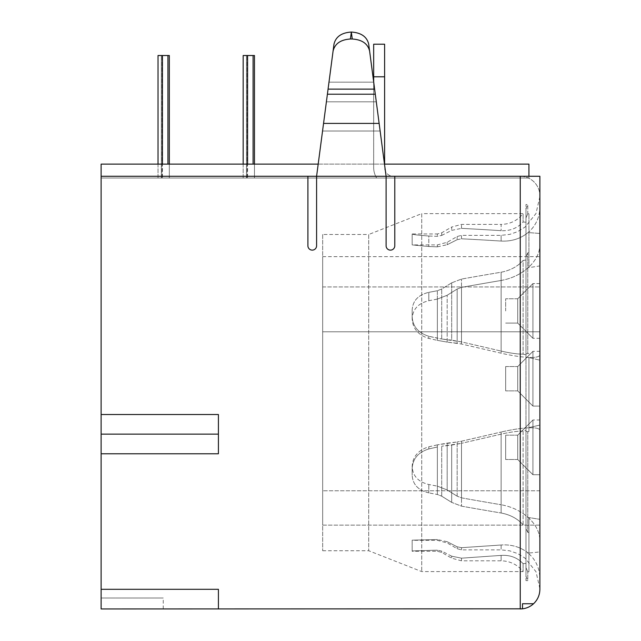 <?xml version="1.0" encoding="UTF-8"?>
<svg xmlns="http://www.w3.org/2000/svg" width="641" height="641" viewBox="0 0 641 641"><rect width="100%" height="100%" fill="white"/><g stroke="black" fill="none" stroke-linecap="round" stroke-linejoin="round"><path stroke-width="0.48" stroke-dasharray="3.21 2.4" d="M539.882 589.311L539.882 195.914A19.639 19.639 0 0 0 528.32 178.014L376.668 178.014L528.32 178.014A19.639 19.639 0 0 0 520.244 176.275L393.31 176.275A8.686 8.686 0 0 1 384.616 167.589L384.616 44.213M101.118 414.511L101.118 434.141L218.413 434.141L218.413 453.78L218.413 414.511L101.118 414.511L101.118 176.275L539.882 176.275L101.118 176.275L528.929 176.275L528.929 178.014L101.118 178.014L101.118 164.112L528.929 164.112L528.929 176.275L528.929 164.112L528.929 176.275L539.882 176.275L539.882 195.914A19.639 19.639 0 0 0 520.244 176.275L393.31 176.275A8.686 8.686 0 0 1 384.616 167.589L384.616 164.112M539.882 244.958L539.882 425.063L539.882 360.162L528.929 357.59L528.929 427.635L528.929 357.59L539.882 360.162L539.882 233.452L539.882 265.903L528.929 267.65L528.929 232.627L528.929 267.65L539.882 265.903L539.882 244.958C539.674 252.875 536.02 260.23 528.929 267.041C536.02 260.23 539.674 252.875 539.882 244.958M539.882 430.423L539.882 425.063L528.929 427.635L539.882 425.063L539.882 551.925L539.882 519.322L528.929 517.575L528.929 552.887L527.439 553.031L528.929 552.887L528.929 517.575L539.882 519.322L539.882 540.267L539.882 430.423C539.674 428.46 536.02 427.579 528.929 427.795L528.929 427.795C536.02 427.579 539.674 428.46 539.882 430.423M539.882 578.446L539.882 551.925A1761.123 1597.404 132.8 0 1 528.12 553.111C535.676 559.545 539.594 567.99 539.882 578.446L539.882 551.925A1761.123 1597.404 132.8 0 1 528.12 553.111L528.12 553.111C535.676 559.545 539.594 567.99 539.882 578.446M539.882 207.147L539.882 233.452L528.929 232.627L539.882 233.452L539.882 207.147C539.674 217.027 536.02 225.263 528.929 231.858L528.929 232.627L528.929 231.858C521.189 238.516 511.919 241.585 501.126 241.064A2851.649 2623.725 -143.4 0 0 461.496 238.797A2851.649 2623.725 -143.4 0 1 501.126 241.064C511.919 241.585 521.189 238.516 528.929 231.858C536.02 225.263 539.674 217.027 539.882 207.147M528.929 357.43C521.189 357.085 511.919 355.675 501.126 353.199A2851.649 534.955 -166.3 0 0 461.496 344.025A2851.649 534.955 -166.3 0 1 501.126 353.199C511.919 355.675 521.189 357.085 528.929 357.43L528.929 357.43C536.02 357.646 539.674 356.765 539.882 354.802C539.674 356.765 536.02 357.646 528.929 357.43L528.929 431.473L528.929 357.43M501.126 280.478C511.919 278.523 521.189 274.044 528.929 267.041L528.929 267.65L528.929 267.041C521.189 274.044 511.919 278.523 501.126 280.478A2851.649 2088.779 -20.1 0 0 461.496 287.376A2851.649 2088.779 -20.1 0 1 501.126 280.478L501.126 353.199L501.126 280.478M461.496 547.686L501.126 545.01L461.496 547.686L457.153 546.797L461.496 547.686L461.496 549.874L461.496 547.686M461.496 497.849A2851.649 2088.779 -159.9 0 0 501.126 504.747A2851.649 2088.779 -159.9 0 1 461.496 497.849L457.153 496.182L461.496 497.849L461.496 441.2A2851.649 534.955 -13.7 0 0 501.126 432.026A2851.649 534.955 -13.7 0 1 461.496 441.2L457.153 441.97L461.496 441.2L461.496 497.849M527.487 552.462A38.748 36.954 0 0 1 528.12 553.031L527.439 553.031L527.487 552.462C519.851 546.781 511.061 544.297 501.126 545.01C511.061 544.297 519.851 546.781 527.487 552.462A38.748 36.954 180 0 1 528.12 553.031L527.439 553.031L527.487 552.462M528.929 518.184L528.929 517.575L528.929 518.184C536.02 524.995 539.674 532.351 539.882 540.267C539.674 532.351 536.02 524.995 528.929 518.184C521.189 511.181 511.919 506.702 501.126 504.747C511.919 506.702 521.189 511.181 528.929 518.184L528.929 571.716L528.929 518.184M528.929 431.473L528.929 427.795C521.189 428.14 511.919 429.55 501.126 432.026C511.919 429.55 521.189 428.14 528.929 427.795L528.929 431.473L527.783 431.746L528.929 431.473M528.929 252.658L528.929 213.798L528.929 267.041L528.929 252.658L527.783 252.842L528.929 252.658M528.929 176.275L528.929 178.014L528.929 176.275L528.929 178.014L101.118 178.014L101.118 164.112L101.118 176.275M527.783 580.626L525.981 580.626L525.981 204.511L525.981 580.626L527.783 580.626L527.783 571.828L528.929 571.716L527.783 571.828L525.981 567.686L525.981 576.147L525.981 525.219L525.981 528.649L525.981 525.219L523.104 524.755L523.104 431.081L525.981 430.407L525.981 353.936L525.981 354.818L523.104 354.144L523.104 260.47L525.981 260.006L525.981 217.9L525.981 222.211L523.104 222.002C517.447 228.172 510.116 231.072 501.126 230.688C510.116 231.072 517.447 228.172 523.104 222.002L523.104 213.637L523.104 222.002L525.981 222.211L525.981 353.936L525.981 256.576L525.981 260.006L523.104 260.47L523.104 354.144L525.981 354.818L525.981 528.649L525.981 430.407L523.104 431.081L523.104 524.755L525.981 525.219L525.981 567.686L527.783 571.828L527.783 580.626M528.929 532.567L527.783 532.383L527.783 431.746L527.783 532.383L528.929 532.567M528.929 353.752L527.783 353.479L527.783 252.842L527.783 353.479L528.929 353.752M528.929 213.798L527.783 213.709L527.783 204.511L527.783 213.709L528.929 213.798M525.981 217.9L525.981 209.078L525.981 217.9L527.783 213.709L525.981 217.9M457.153 239.686L461.496 238.797L457.153 239.686L447.178 244.734L457.153 239.686L457.153 236.521L457.153 239.686M437.354 246.849L447.178 244.734L437.354 246.849L428.813 246.529L437.354 246.849L437.354 244.91L437.354 246.849M428.813 236.008L437.354 236.353L441.705 235.423L437.354 236.353L428.813 236.008C418.244 235.239 412.692 234.574 412.163 234.005L412.163 244.91L428.813 246.529L412.163 244.91L412.163 234.005C412.692 234.574 418.244 235.239 428.813 236.008L428.813 246.529L428.813 236.008M441.705 235.423L451.681 230.375L461.496 228.364L451.681 230.375L441.705 235.423L441.705 232.803L441.705 235.423M461.496 228.364A3054.734 2810.585 -143.4 0 1 501.126 230.688A3054.734 2810.585 -143.4 0 0 461.496 228.364L461.496 224.406L461.496 228.364M322.671 234.486L322.671 550.739L322.671 234.486L368.719 234.486L368.719 550.739L368.719 234.486L421.722 213.637L421.722 571.588L421.722 213.637L523.104 213.637C517.439 220.616 510.116 224.206 501.126 224.406L501.126 230.688L501.126 224.406L461.496 224.406L451.681 227.042L451.681 230.375L451.681 227.042L441.705 232.803L437.354 233.965L437.354 236.353L437.354 233.965L412.163 233.965M523.104 563.647L525.981 563.375L523.104 563.647L523.104 571.588L523.104 563.647C517.367 557.598 510.044 554.842 501.126 555.394L461.496 558.175L451.681 556.188L461.496 558.175L501.126 555.394C510.044 554.842 517.367 557.598 523.104 563.647M527.783 252.842L525.981 256.576L527.783 252.842M523.104 260.47C517.447 266.632 510.116 270.542 501.126 272.217A3054.734 2237.531 -20.1 0 0 461.496 279.075A3054.734 2237.531 -20.1 0 1 501.126 272.217C510.116 270.542 517.447 266.632 523.104 260.47M451.681 282.833L461.496 279.075L451.681 282.833L441.705 289.043L437.354 290.742L441.705 289.043L451.681 282.833L451.681 340.155L461.496 341.901A3054.734 573.046 -166.3 0 1 501.126 351.084A3054.734 573.046 -166.3 0 0 461.496 341.901L441.705 338.993L451.681 340.155L451.681 282.833M437.354 290.742L428.813 292.344L437.354 290.742L437.354 338.224L441.705 338.993L428.813 336.277L437.354 338.224L437.354 290.742M437.354 299.091L428.813 300.717C418.22 303.281 412.668 309.299 412.163 318.761C412.668 328.553 418.22 335.107 428.813 338.424L437.354 340.363L428.813 338.424C418.22 335.107 412.668 328.553 412.163 318.761C412.668 309.299 418.22 303.281 428.813 300.717L437.354 299.091L447.178 295.253L437.354 299.091L437.354 340.363L447.178 342.094L437.354 340.363L437.354 299.091M457.153 289.043L447.178 295.253L457.153 289.043L461.496 287.376L457.153 289.043L457.153 343.255L461.496 344.025L447.178 342.094L457.153 343.255L457.153 289.043M527.783 353.479L525.981 353.936L527.783 353.479M523.104 354.144C517.447 354.153 510.116 353.135 501.126 351.084C510.116 353.135 517.447 354.153 523.104 354.144M447.178 443.131L457.153 441.97L437.354 444.862L447.178 443.131L447.178 489.972L457.153 496.182L447.178 489.972L437.354 486.134L447.178 489.972L447.178 443.131M447.178 541.717L457.153 546.797L447.178 541.717L437.354 539.546L447.178 541.717L447.178 542.943L447.178 541.717M412.163 540.163L437.354 539.546L412.163 540.163L412.163 551.26L412.163 540.163M437.354 444.862L428.813 446.801C418.22 450.118 412.668 456.672 412.163 466.464C412.668 475.926 418.22 481.944 428.813 484.508L437.354 486.134L428.813 484.508C418.22 481.944 412.668 475.926 412.163 466.464C412.668 456.672 418.22 450.118 428.813 446.801L437.354 444.862L437.354 486.134L437.354 444.862M451.681 556.188L441.705 551.108L437.354 550.162L441.705 551.108L451.681 556.188L451.681 558.183L451.681 556.188M437.354 550.162L412.163 550.923L437.354 550.162L437.354 551.26L437.354 550.162M527.783 431.746L525.981 431.289L527.783 431.746M523.104 431.081C517.447 431.072 510.116 432.09 501.126 434.141A3054.734 573.046 -13.7 0 1 461.496 443.324A3054.734 573.046 -13.7 0 0 501.126 434.141C510.116 432.09 517.447 431.072 523.104 431.081M451.681 445.07L461.496 443.324L441.705 446.232L451.681 445.07L451.681 502.392L461.496 506.15A3054.734 2237.531 -159.9 0 0 501.126 513.008A3054.734 2237.531 -159.9 0 1 461.496 506.15L451.681 502.392L441.705 496.182L451.681 502.392L451.681 445.07M437.354 447.001L428.813 448.948L437.354 447.001L437.354 494.483L441.705 496.182L437.354 494.483L428.813 492.881L437.354 494.483L437.354 447.001M412.163 468.683C412.692 458.82 418.244 452.242 428.813 448.948C418.244 452.242 412.692 458.82 412.163 468.683L412.163 475.141L412.163 468.683M412.163 318.761L412.163 310.084L412.163 318.761M523.104 524.755C517.447 518.593 510.116 514.683 501.126 513.008C510.116 514.683 517.447 518.593 523.104 524.755M527.783 532.383L525.981 528.649L527.783 532.383M428.813 336.277C418.244 332.983 412.692 326.405 412.163 316.542C412.692 326.405 418.244 332.983 428.813 336.277L428.813 338.424L428.813 336.277M412.163 310.084C412.692 300.781 418.244 294.868 428.813 292.344C418.244 294.868 412.692 300.781 412.163 310.084M428.813 492.881C418.244 490.357 412.692 484.444 412.163 475.141C412.692 484.444 418.244 490.357 428.813 492.881L428.813 484.508L428.813 492.881M322.671 331.798L322.671 525.139L322.671 256.64L322.671 331.798L539.882 331.798L539.882 525.139L539.882 331.798L322.671 331.798L539.882 331.798L539.882 256.64L539.882 331.798L322.671 331.798M322.671 525.139L539.882 525.139L539.882 490.79L539.882 525.139L322.671 525.139M322.671 286.952L539.882 286.952L322.671 286.952M539.882 474.717L539.882 419.983L539.882 474.717L539.882 419.983L539.882 474.717L539.882 419.983L539.882 474.717L532.927 474.717L532.927 419.983L532.927 474.717L532.927 419.983L532.927 474.717L532.927 419.983L532.927 474.717L539.882 474.717L532.927 474.717L517.72 459.509L517.72 435.183L532.927 419.983L517.72 435.183L517.72 459.509L517.72 435.183L517.72 459.509L517.72 435.183L517.72 459.509L532.927 474.717L517.72 459.509L505.669 459.509L505.669 435.183L505.669 459.509L505.669 435.183L505.669 459.509L505.669 435.183L505.669 459.509L517.72 459.509L505.669 459.509M539.882 406.082L539.882 351.34L539.882 406.082L539.882 351.34L539.882 406.082L539.882 351.34L539.882 406.082L532.927 406.082L532.927 351.34L532.927 406.082L532.927 351.34L532.927 406.082L532.927 351.34L532.927 406.082L539.882 406.082L532.927 406.082L517.72 390.874L517.72 366.548L517.72 390.874L517.72 366.548L532.927 351.34L517.72 366.548L517.72 390.874L517.72 366.548L517.72 390.874L532.927 406.082L517.72 390.874L505.669 390.874L505.669 366.548L505.669 390.874L505.669 366.548L505.669 390.874L505.669 366.548L505.669 390.874L517.72 390.874L505.669 390.874M539.882 338.312L539.882 283.578L539.882 338.312L539.882 283.578L539.882 338.312L532.927 338.312L532.927 283.578L532.927 338.312L532.927 283.578L532.927 338.312L539.882 338.312M539.882 490.79L322.671 490.79L539.882 490.79M505.669 310.941L505.669 298.778L505.669 310.941M505.669 366.548L517.72 366.548L505.669 366.548L517.72 366.548L532.927 351.34L539.882 351.34M517.72 298.778L517.72 323.104L517.72 298.778L532.927 283.578L517.72 298.778L517.72 323.104L517.72 298.778L505.669 298.778L517.72 298.778M505.669 435.183L517.72 435.183L505.669 435.183L517.72 435.183L532.927 419.983L539.882 419.983M254.469 164.112L254.469 55.511L254.469 178.014L254.469 55.511L247.578 55.511L254.469 55.511L254.469 178.014L253.091 178.014L254.469 178.014L254.469 55.511L247.578 55.511L247.578 178.014L243.171 178.014L254.469 178.014L243.171 178.014L254.469 178.014L243.171 178.014L254.469 178.014L247.578 178.014L247.578 55.511L243.171 55.511L254.469 55.511L243.171 55.511L247.578 55.511L243.171 55.511L247.578 55.511L243.171 55.511L243.171 178.014L247.17 178.014L243.171 178.014L243.171 55.511L243.171 164.112M246.481 178.014L247.17 178.014L246.481 178.014L246.481 55.511L246.481 178.014M169.328 164.112L169.328 55.511L169.328 178.014L169.328 55.511L169.328 178.014L167.942 178.014L169.328 178.014L169.328 55.511L162.429 55.511L169.328 55.511L162.429 55.511L162.429 178.014L158.031 178.014L169.328 178.014L158.031 178.014L169.328 178.014L158.031 178.014L169.328 178.014L162.429 178.014L162.429 55.511L158.031 55.511L169.328 55.511L158.031 55.511L162.429 55.511L158.031 55.511L162.429 55.511L158.031 55.511L158.031 178.014L162.029 178.014L158.031 178.014L158.031 55.511L158.031 164.112M161.34 178.014L162.029 178.014L161.34 178.014L161.34 55.511L161.34 178.014M307.904 176.275L307.904 245.783A4.343 4.343 0 0 0 312.247 250.126A4.343 4.343 0 0 0 316.59 245.783L316.59 176.275L386.098 176.275L386.098 245.783A4.343 4.343 0 0 0 390.441 250.126A4.343 4.343 0 0 0 394.784 245.783L394.784 176.275M328.985 82.168L373.703 82.168L328.985 82.168L333.993 44.109L326.397 101.823L376.291 101.823L326.397 101.823L327.399 94.219L316.59 176.275L326.397 101.823L322.551 131.012L380.137 131.012L322.551 131.012L316.59 176.275L316.59 245.783L316.59 176.275L386.098 176.275L386.098 245.783L386.098 176.275L368.695 44.109L386.098 176.275L373.671 81.92L373.671 167.589A19.639 19.639 0 0 0 376.668 178.014A19.639 19.639 0 0 1 373.671 167.589L373.671 44.213M101.118 434.141L101.118 589.311L218.413 589.311L218.413 608.95L218.413 589.311L218.413 608.95L520.244 608.95L520.244 176.275M218.413 608.95L101.118 608.95L163.247 608.95L101.118 608.95L101.118 598.005L163.247 598.005L101.118 598.005L101.118 608.95L101.118 589.311M218.413 434.141L218.413 453.78L101.118 453.78M533.568 603.734A19.639 19.639 0 0 1 522.503 608.822L522.503 603.734L522.503 608.822L522.503 603.734L533.568 603.734M163.247 608.95L163.247 598.005M386.098 245.783A4.343 4.343 0 0 0 390.441 250.126A4.343 4.343 0 0 0 394.784 245.783A4.343 4.343 0 0 1 390.441 250.126A4.343 4.343 0 0 1 386.098 245.783M307.904 245.783A4.343 4.343 0 0 0 312.247 250.126A4.343 4.343 0 0 0 316.59 245.783A4.343 4.343 0 0 1 312.247 250.126A4.343 4.343 0 0 1 307.904 245.783M375.289 94.219L327.399 94.219L328.064 89.131L374.624 89.131M368.695 44.109C366.892 36.705 361.107 32.683 351.34 32.05C341.581 32.683 335.796 36.705 333.993 44.109M333.08 51.072C334.882 43.668 340.659 39.646 350.427 39.013L351.34 32.05L352.262 39.013C362.021 39.646 367.806 43.668 369.609 51.072M352.262 39.013L350.427 39.013M528.929 164.112L101.118 164.112L528.929 164.112M384.496 164.112L318.192 164.112M247.17 178.014L247.17 55.511L247.17 178.014M247.578 55.511L247.578 164.112M243.171 178.014L243.171 55.511L243.171 178.014M254.469 178.014L254.469 55.511L254.469 178.014M162.029 178.014L162.029 55.511L162.029 178.014M162.429 55.511L162.429 164.112M158.031 178.014L158.031 55.511L158.031 178.014M501.126 545.01L501.126 549.874L501.126 545.01M501.126 504.747L501.126 432.026L501.126 504.747M461.496 238.797L461.496 235.351L461.496 238.797M501.126 241.064L501.126 235.351L501.126 241.064M461.496 287.376L461.496 344.025L461.496 287.376M428.813 300.717L428.813 292.344L428.813 300.717M457.153 496.182L457.153 441.97L457.153 496.182M457.153 546.797L457.153 548.704L457.153 546.797M447.178 244.734L447.178 242.282L447.178 244.734M447.178 342.094L447.178 295.253L447.178 342.094M437.354 539.546L437.354 540.315L437.354 539.546M428.813 446.801L428.813 448.948L428.813 446.801M501.126 555.394L501.126 560.819L501.126 555.394M461.496 443.324L461.496 506.15L461.496 443.324M501.126 513.008L501.126 434.141L501.126 513.008M461.496 558.175L461.496 560.819L461.496 558.175M461.496 341.901L461.496 279.075L461.496 341.901M501.126 272.217L501.126 351.084L501.126 272.217M441.705 338.993L441.705 289.043L441.705 338.993M441.705 496.182L441.705 446.232L441.705 496.182M441.705 551.108L441.705 552.422L441.705 551.108M384.616 76.792L373.671 76.792M379.135 123.409L323.553 123.409M253.091 55.511L253.091 164.112M167.942 55.511L167.942 164.112M539.882 588.622L535.996 571.708L525.115 558.191L517.632 553.56L509.579 550.803L501.126 549.874L461.496 549.874L457.153 548.704L447.178 542.943L437.354 540.315L412.163 540.315M539.882 196.619L535.988 213.525L525.115 227.034L517.632 231.665L509.875 234.358L501.126 235.351L461.496 235.351L457.153 236.521L447.178 242.282L437.354 244.91L412.163 244.91M525.981 209.078L527.783 204.511L525.981 204.511M322.671 550.739L368.719 550.739L421.722 571.588L523.104 571.588C517.439 564.609 510.116 561.019 501.126 560.819L461.496 560.819L451.681 558.183L441.705 552.422L437.354 551.26L412.163 551.26M525.981 576.147L527.783 580.714M322.671 256.64L539.882 256.64M505.669 323.104L517.72 323.104L532.927 338.312L517.72 323.104L505.669 323.104M539.882 283.578L532.927 283.578L539.882 283.578"/><path stroke-width="0.96" d="M384.616 164.112L384.616 76.792L373.671 76.792L373.671 81.92L368.695 44.109L386.098 176.275L539.882 176.275L539.882 589.311C539.77 595 537.671 599.808 533.568 603.734C537.671 599.808 539.77 595 539.882 589.311M528.929 176.275L528.929 164.112L384.496 164.112M375.289 94.219L327.399 94.219L316.59 176.275L101.118 176.275L101.118 434.141L218.413 434.141M373.671 76.792L373.671 44.213L384.616 44.213L384.616 76.792M318.192 164.112L101.118 164.112L101.118 176.275M101.118 414.511L218.413 414.511L218.413 453.78L101.118 453.78L101.118 608.95L522.503 608.822L520.244 608.95L520.244 176.275M101.118 453.78L101.118 434.141M101.118 589.311L218.413 589.311L218.413 608.95M394.784 176.275L394.784 245.783A4.343 4.343 0 0 1 390.441 250.126A4.343 4.343 0 0 1 386.098 245.783L386.098 176.275L316.59 176.275L316.59 245.783A4.343 4.343 0 0 1 312.247 250.126A4.343 4.343 0 0 1 307.904 245.783L307.904 176.275M533.568 603.734A19.639 19.639 0 0 1 522.503 608.822L522.503 603.734L533.568 603.734M327.399 94.219L328.064 89.131L327.399 94.219M328.985 82.168L333.993 44.109L328.064 89.131L374.624 89.131M369.609 51.072C367.806 43.668 362.021 39.646 352.262 39.013L350.427 39.013C340.659 39.646 334.882 43.668 333.08 51.072M333.993 44.109C335.796 36.705 341.581 32.683 351.34 32.05C361.107 32.683 366.892 36.705 368.695 44.109M243.171 164.112L243.171 55.511L254.469 55.511L254.469 164.112M158.031 164.112L158.031 55.511L169.328 55.511L169.328 164.112M247.578 164.112L247.578 55.511M162.429 164.112L162.429 55.511M379.135 123.409L323.553 123.409M352.262 39.013L351.34 32.05L350.427 39.013M253.091 164.112L253.091 55.511M167.942 164.112L167.942 55.511"/></g></svg>
